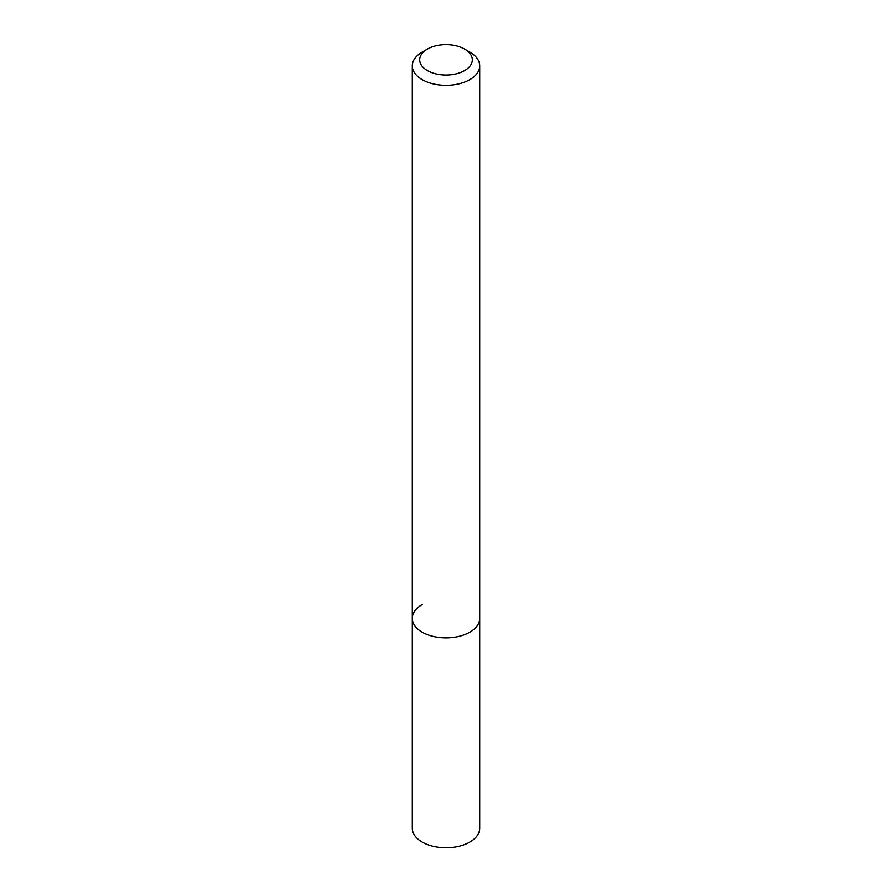 <?xml version="1.0" encoding="UTF-8"?>
<svg xmlns="http://www.w3.org/2000/svg" width="892" height="892" viewBox="0 0 892 892"><rect width="100%" height="100%" fill="white"/><g stroke="black" fill="none" stroke-linecap="round" stroke-linejoin="round"><path stroke-width="1.34" d="M422.139 52.071L427.368 49.06A26.347 15.209 180 0 1 464.632 49.06A26.347 15.209 180 0 1 464.632 70.568A26.347 15.209 180 0 1 427.368 70.568A26.347 15.209 180 0 1 427.368 49.06L422.139 52.071A33.74 19.479 180 0 0 412.26 65.852L412.26 618.39A33.74 19.479 180 0 1 422.139 604.62M464.632 49.06L469.861 52.071A33.74 19.479 180 0 1 479.74 65.852A33.74 19.479 180 0 1 469.861 79.622A33.74 19.479 180 0 1 433.088 83.848A33.74 19.479 180 0 1 412.26 65.852M479.74 65.852L479.74 618.39A33.74 19.479 180 0 1 469.861 632.172A33.74 19.479 180 0 1 433.088 636.397A33.74 19.479 180 0 1 412.26 618.39L412.26 828.289A33.74 19.479 180 0 0 433.088 846.296A33.74 19.479 180 0 0 469.861 842.07A33.74 19.479 180 0 0 479.74 828.289L479.74 618.39A33.74 19.479 180 0 1 469.861 632.172A33.74 19.479 180 0 1 433.088 636.397A33.74 19.479 180 0 1 412.26 618.39"/></g></svg>
